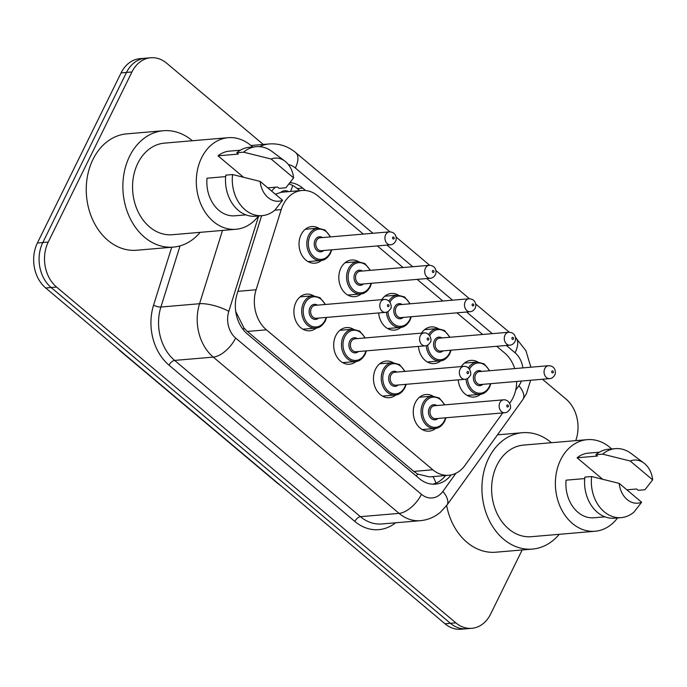 <?xml version="1.0" encoding="UTF-8"?>
<svg xmlns="http://www.w3.org/2000/svg" width="687" height="687" viewBox="0 0 687 687"><rect width="100%" height="100%" fill="white"/><g stroke="black" fill="none" stroke-linecap="round" stroke-linejoin="round"><path stroke-width="1.03" d="M316.321 328.025A18.386 14.29 -94.9 0 1 309.777 330.773A18.386 14.29 -94.9 0 1 296.114 321.61A18.386 14.29 -94.9 0 1 296.003 302.186A18.386 14.29 -94.9 0 1 306.651 294.139A18.386 14.29 -94.9 0 1 313.564 295.736M356.106 361.482A18.386 14.29 -94.9 0 1 349.563 364.23A18.386 14.29 -94.9 0 1 335.9 355.067A18.386 14.29 -94.9 0 1 335.788 335.651A18.386 14.29 -94.9 0 1 346.428 327.596A18.386 14.29 -94.9 0 1 353.341 329.193M395.884 394.948A18.386 14.29 -94.9 0 1 389.349 397.696A18.386 14.29 -94.9 0 1 375.686 388.524A18.386 14.29 -94.9 0 1 375.574 369.108A18.386 14.29 -94.9 0 1 386.214 361.053A18.386 14.29 -94.9 0 1 393.127 362.65M435.67 428.405A18.386 14.29 -94.9 0 1 429.135 431.153A18.386 14.29 -94.9 0 1 415.472 421.981A18.386 14.29 -94.9 0 1 415.36 402.565A18.386 14.29 -94.9 0 1 426 394.51A18.386 14.29 -94.9 0 1 432.913 396.116M321.447 260.442A18.386 14.29 -94.9 0 1 314.912 263.19A18.386 14.29 -94.9 0 1 301.25 254.027A18.386 14.29 -94.9 0 1 301.138 234.611A18.386 14.29 -94.9 0 1 311.778 226.555A18.386 14.29 -94.9 0 1 318.691 228.153M361.233 293.899A18.386 14.29 -94.9 0 1 354.69 296.655A18.386 14.29 -94.9 0 1 341.035 287.484A18.386 14.29 -94.9 0 1 340.915 268.067A18.386 14.29 -94.9 0 1 351.564 260.012A18.386 14.29 -94.9 0 1 358.477 261.61M401.019 327.364A18.386 14.29 -94.9 0 1 394.475 330.112A18.386 14.29 -94.9 0 1 378.674 312.954M440.805 360.821A18.386 14.29 -94.9 0 1 434.261 363.569A18.386 14.29 -94.9 0 1 418.452 346.411M480.591 394.278A18.386 14.29 -94.9 0 1 474.047 397.026A18.386 14.29 -94.9 0 1 458.238 379.868M509.694 403.217L510.329 402.324A32.444 25.213 85.1 0 0 512.957 397.936A32.444 25.213 85.1 0 0 516.684 381.448M288.626 191.621A10.812 8.407 85.1 0 0 280.657 192.446L275.418 194.258M280.657 192.446A32.444 25.213 -94.9 0 1 282.975 192.111L301.962 190.488A32.444 25.213 85.1 0 0 281.206 209.629L256.096 289.777A32.444 25.213 85.1 0 0 266.393 329.82L432.819 469.779A32.444 25.213 85.1 0 0 448.8 475.249A32.444 25.213 85.1 0 0 464.962 465.434L502.712 412.93M235.727 311.46L244.005 328.085L247.354 331.443L413.789 471.411L417.541 474.03L429.573 476.898L448.8 475.249M514.718 368.584A32.444 25.213 85.1 0 0 504.627 352.955L496.701 346.291M363.294 234.095L317.935 195.95A32.444 25.213 85.1 0 0 301.962 190.488M482.643 334.466L456.924 312.834M442.857 301.009L417.138 279.377M403.071 267.552L377.352 245.92M421.543 333.118A18.386 14.29 -94.9 0 1 431.135 326.926A18.386 14.29 -94.9 0 1 438.048 328.532M381.766 299.661A18.386 14.29 -94.9 0 1 391.35 293.469A18.386 14.29 -94.9 0 1 398.262 295.075M461.329 366.575A18.386 14.29 -94.9 0 1 470.913 360.392A18.386 14.29 -94.9 0 1 477.826 361.989M522.172 549.961L490.604 614.109A32.444 25.213 -94.9 0 1 471.823 628.313A32.444 25.213 -94.9 0 1 455.842 622.851L56.566 287.054A32.444 25.213 -94.9 0 1 48.236 242.073L131.938 71.963L126.511 72.427A32.444 25.213 -94.9 0 1 145.3 58.223A32.444 25.213 -94.9 0 0 126.511 72.427L42.809 242.537L126.511 72.427L121.092 72.891A32.444 25.213 -94.9 0 1 139.873 58.687L150.719 57.76A32.444 25.213 -94.9 0 1 166.701 63.23L263.293 144.459M56.566 287.054L51.139 287.518A32.444 25.213 -94.9 0 1 42.809 242.537A32.444 25.213 -94.9 0 0 51.139 287.518L450.423 623.315L51.139 287.518L45.711 287.982A32.444 25.213 -94.9 0 1 37.381 243L121.092 72.891M471.823 628.313L466.396 628.777A32.444 25.213 -94.9 0 1 450.423 623.315A32.444 25.213 -94.9 0 0 466.396 628.777L460.968 629.24A32.444 25.213 -94.9 0 1 444.996 623.77L45.711 287.982M542.464 379.241L565.985 399.018A32.444 25.213 -94.9 0 1 575.74 440.633M131.938 71.963A32.444 25.213 -94.9 0 1 150.719 57.76M305.552 190.505L302.701 188.109A32.444 25.213 85.1 0 0 290.189 182.648M261.618 215.692L237.092 293.959A32.444 25.213 85.1 0 0 247.389 333.994L419.413 478.667A32.444 25.213 85.1 0 0 435.395 484.137A32.444 25.213 85.1 0 0 451.11 474.915M275.556 187.19A32.444 25.213 85.1 0 0 271.631 191.072M289.107 183.996A32.444 25.213 -94.9 0 1 297.273 188.573L299.772 190.668M445.571 475.524A32.444 25.213 -94.9 0 1 432.664 484.18M559.235 534.306A58.404 45.385 -94.9 0 1 532.399 549.085A58.404 45.385 -94.9 0 1 488.998 519.965A58.404 45.385 -94.9 0 1 488.646 458.281A58.404 45.385 -94.9 0 1 522.455 432.707A58.404 45.385 -94.9 0 1 551.412 442.711M617.544 517.929A45.969 35.724 -94.9 0 1 595.088 531.249A45.969 35.724 -94.9 0 1 560.936 508.328A45.969 35.724 -94.9 0 1 560.652 459.783A45.969 35.724 -94.9 0 1 587.265 439.654A45.969 35.724 -94.9 0 1 611.653 448.963M595.088 531.249L531.334 536.693A45.969 35.724 -94.9 0 1 497.182 513.773A45.969 35.724 -94.9 0 1 496.907 465.228A45.969 35.724 -94.9 0 1 523.511 445.099L587.265 439.654M584.706 478.581L566.079 480.17A32.444 25.213 -94.9 0 0 593.937 517.775L604.955 516.839M641.632 502.249A21.632 16.806 -94.9 0 1 619.21 483.39L641.632 502.249L633.946 512.116A34.608 26.896 -94.9 0 1 621.246 517.62A34.608 26.896 -94.9 0 1 591.636 476.538L584.86 477.113A34.608 26.896 -94.9 0 0 614.461 518.196L621.246 517.62M619.21 483.39L591.636 476.538M652.65 479.861L630.228 461.003A21.632 16.806 -94.9 0 1 643.968 463.107A21.632 16.806 -94.9 0 1 652.65 479.861L644.964 489.728L638.18 490.312L636.609 488.989L626.862 489.822M602.465 479.122L577.097 457.791A32.444 25.213 -94.9 0 1 588.416 453.119L599.433 452.183M577.097 457.791L597.441 456.048L595.869 454.734A34.608 26.896 -94.9 0 1 608.57 449.229L615.354 448.645A34.608 26.896 -94.9 0 1 631.155 453.497L643.968 463.107M532.399 549.085L495.774 552.211A58.404 45.385 -94.9 0 1 446.636 505.538M595.869 454.734L602.654 454.15A34.608 26.896 -94.9 0 1 615.354 448.645M602.654 454.15L630.228 461.003M200.166 232.335A58.404 45.385 -94.9 0 1 173.33 247.114A58.404 45.385 -94.9 0 1 129.937 217.994A58.404 45.385 -94.9 0 1 129.577 156.31A58.404 45.385 -94.9 0 1 163.386 130.736A58.404 45.385 -94.9 0 1 192.343 140.741M173.33 247.114L136.713 250.24A58.404 45.385 -94.9 0 1 93.312 221.12A58.404 45.385 -94.9 0 1 92.96 159.436A58.404 45.385 -94.9 0 1 126.769 133.862L163.386 130.736M258.475 215.958A45.969 35.724 -94.9 0 1 236.019 229.278A45.969 35.724 -94.9 0 1 201.866 206.358A45.969 35.724 -94.9 0 1 201.583 157.812A45.969 35.724 -94.9 0 1 228.196 137.683A45.969 35.724 -94.9 0 1 252.584 146.992M236.019 229.278L172.274 234.722A45.969 35.724 -94.9 0 1 138.121 211.802A45.969 35.724 -94.9 0 1 137.838 163.257A45.969 35.724 -94.9 0 1 164.451 143.128L228.196 137.683M225.645 176.611L207.019 178.199A32.444 25.213 -94.9 0 0 234.868 215.804L245.886 214.868M282.572 200.278A21.632 16.806 -94.9 0 1 260.15 181.42L282.572 200.278L274.877 210.145A34.608 26.896 -94.9 0 1 262.176 215.641A34.608 26.896 -94.9 0 1 232.575 174.558L225.791 175.142A34.608 26.896 -94.9 0 0 255.401 216.225L262.176 215.641M260.15 181.42L232.575 174.558M293.581 177.89L271.159 159.032A21.632 16.806 -94.9 0 1 284.899 161.127A21.632 16.806 -94.9 0 1 293.581 177.89L285.895 187.757L279.111 188.341L277.539 187.019L267.801 187.852M243.396 177.152L218.028 155.812A32.444 25.213 -94.9 0 1 229.346 151.149L240.364 150.204M218.028 155.812L238.372 154.077L236.8 152.754A34.608 26.896 -94.9 0 1 249.51 147.258L256.285 146.675A34.608 26.896 -94.9 0 1 272.086 151.518L284.899 161.127M236.8 152.754L243.584 152.179A34.608 26.896 -94.9 0 1 256.285 146.675M243.584 152.179L271.159 159.032M416.374 476.117A32.444 16.136 -49.9 0 0 417.541 474.03M432.93 476.606A32.444 15.123 35.7 0 1 435.867 483.159M243.164 329.597A32.444 16.136 -49.9 0 0 244.005 328.085M290.472 191.467A32.444 16.136 -49.9 0 0 292.722 185.507M413.789 471.411L432.819 469.779M247.354 331.443L266.393 329.82M237.917 291.331L256.096 289.777M274.843 210.179L281.206 209.629M279.308 484.438A37.854 18.824 130.1 0 1 277.488 483.227L120.577 351.272A37.854 18.824 -49.9 0 0 122.406 352.474M444.996 623.77L455.842 622.851M37.381 243L48.236 242.073M515.697 390.156L518.891 385.708A21.632 16.806 85.1 0 0 520.634 382.779A21.632 16.806 85.1 0 0 521.399 381.045M522.867 367.888A21.632 16.806 85.1 0 0 515.087 352.8L506.371 345.467M530.871 367.21L525.916 350.671L515.448 337.403A21.632 10.76 130.1 0 1 515.087 352.8M395.609 522.79A48.665 37.819 -94.9 0 1 354.835 521.442L169.028 365.175A48.665 37.819 -94.9 0 1 153.579 305.122L171.716 247.251M420.392 520.669A43.264 33.62 -94.9 0 1 399.087 513.378L360.435 516.676A43.264 33.62 85.1 0 0 381.732 523.975L420.392 520.669C427.864 519.965 434.519 517.174 440.35 512.287L446.885 505.194L522.884 399.499A21.632 10.082 35.7 0 0 518.891 385.708M259.669 146.657A43.264 33.62 -94.9 0 1 269.278 143.952L250.935 145.515M258.681 215.941L228.788 311.357A21.632 16.806 85.1 0 0 235.65 338.047L421.457 494.314A21.632 10.76 130.1 0 1 399.087 513.378L213.271 357.111A43.264 33.62 -94.9 0 1 199.548 303.723L160.895 307.029A43.264 33.62 85.1 0 0 174.618 360.409L360.435 516.676A5.41 2.688 -49.9 0 0 354.835 521.442M228.788 311.357A21.632 6.346 17.4 0 0 199.548 303.723L222.511 230.428M180.054 245.877L160.895 307.029A5.41 1.589 -162.6 0 1 153.579 305.122M235.65 338.047A21.632 10.76 130.1 0 1 213.271 357.111L174.618 360.409A5.41 2.688 -49.9 0 0 169.028 365.175M421.457 494.314A21.632 16.806 85.1 0 0 442.883 491.411L455.945 473.249M492.313 333.642L466.585 312.01M452.527 300.185L426.799 278.553M412.741 266.728L387.013 245.096M372.955 233.271L295.333 167.989A21.632 16.806 85.1 0 0 288.394 164.554M442.883 491.411A21.632 10.082 35.7 0 1 446.885 505.194M389.924 231.837L295.693 152.591A21.632 10.76 130.1 0 1 295.333 167.989M297.273 188.573L302.701 188.109M490.87 383.647L489.608 387.116C486.868 391.822 483.648 394.235 479.964 394.347A16.222 12.606 -94.9 0 1 466.009 379.112M467.495 378.494A15.14 11.765 85.1 0 0 476.443 392.638A15.14 11.765 85.1 0 0 489.316 386.583A15.14 11.765 85.1 0 0 490.406 383.69M482.832 384.334A7.574 5.882 -94.9 0 1 475.31 383.509A7.574 5.882 -94.9 0 1 474.236 373.9A7.574 5.882 -94.9 0 1 481.733 371.401M479.389 371.607A6.492 5.041 85.1 0 0 475.636 374.449A6.492 5.041 85.1 0 0 475.67 381.302A6.492 5.041 85.1 0 0 480.496 384.54L549.669 378.631A6.492 5.041 -94.9 0 1 544.843 375.394A6.492 5.041 -94.9 0 1 544.808 368.541A6.492 5.041 -94.9 0 1 548.561 365.699L479.389 371.607M551.79 371.272A1.082 0.842 85.1 0 0 553.224 372.474A1.082 0.842 85.1 0 0 551.79 371.272M468.474 367.914A16.222 12.606 -94.9 0 1 477.207 362.023L464.403 363.114M489.307 370.757A15.14 11.765 85.1 0 0 469.504 369.099M422.247 429.573L435.051 428.473A16.222 12.606 -94.9 0 1 422.994 420.384A16.222 12.606 -94.9 0 1 422.9 403.252A16.222 12.606 -94.9 0 1 432.286 396.15L439.268 398.005L444.858 404.841M444.386 404.883A15.14 11.765 85.1 0 0 424.291 403.801A15.14 11.765 85.1 0 0 428.181 424.789A15.14 11.765 85.1 0 0 444.403 420.71A15.14 11.765 85.1 0 0 445.494 417.816M437.92 418.46A7.574 5.882 -94.9 0 1 430.388 417.636A7.574 5.882 -94.9 0 1 429.323 408.026A7.574 5.882 -94.9 0 1 436.812 405.528M503.648 399.817L434.476 405.734A6.492 5.041 85.1 0 0 430.715 408.567A6.492 5.041 85.1 0 0 430.758 415.429A6.492 5.041 85.1 0 0 435.575 418.658L504.747 412.75A6.492 5.041 -94.9 0 1 499.93 409.521A6.492 5.041 -94.9 0 1 499.887 402.659A6.492 5.041 -94.9 0 1 503.648 399.817C510.072 399.37 511.789 408.25 509.771 409.28C508.371 411.53 506.705 412.689 504.747 412.75M508.303 406.601A1.082 0.842 85.1 0 0 506.869 405.39A1.082 0.842 85.1 0 0 508.303 406.601M451.093 350.19L449.822 353.659C447.082 358.365 443.862 360.778 440.178 360.89A16.222 12.606 -94.9 0 1 426.223 345.655M427.709 345.037A15.14 11.765 85.1 0 0 436.657 359.181A15.14 11.765 85.1 0 0 449.53 353.127A15.14 11.765 85.1 0 0 450.62 350.233M443.046 350.877A7.574 5.882 -94.9 0 1 435.524 350.052A7.574 5.882 -94.9 0 1 434.45 340.443A7.574 5.882 -94.9 0 1 441.947 337.944M439.603 338.15A6.492 5.041 85.1 0 0 435.85 340.992A6.492 5.041 85.1 0 0 435.884 347.845A6.492 5.041 85.1 0 0 440.711 351.074L509.883 345.166A6.492 5.041 -94.9 0 1 505.057 341.937A6.492 5.041 -94.9 0 1 505.022 335.076A6.492 5.041 -94.9 0 1 508.775 332.242L439.603 338.15M512.004 337.806A1.082 0.842 85.1 0 0 513.438 339.017A1.082 0.842 85.1 0 0 512.004 337.806M428.688 334.457A16.222 12.606 -94.9 0 1 437.421 328.566L424.618 329.657M449.521 337.3A15.14 11.765 85.1 0 0 429.727 335.634M411.307 316.733L410.036 320.202C407.297 324.908 404.085 327.313 400.392 327.433A16.222 12.606 -94.9 0 1 386.438 312.19M387.923 311.58A15.14 11.765 85.1 0 0 396.871 325.724A15.14 11.765 85.1 0 0 409.744 319.67A15.14 11.765 85.1 0 0 410.843 316.776M403.269 317.42A7.574 5.882 -94.9 0 1 395.738 316.595A7.574 5.882 -94.9 0 1 394.664 306.986A7.574 5.882 -94.9 0 1 402.161 304.487M399.817 304.685A6.492 5.041 85.1 0 0 396.064 307.527A6.492 5.041 85.1 0 0 396.098 314.38A6.492 5.041 85.1 0 0 400.925 317.617L470.097 311.709A6.492 5.041 -94.9 0 1 465.271 308.472A6.492 5.041 -94.9 0 1 465.236 301.619A6.492 5.041 -94.9 0 1 468.989 298.776L399.817 304.685M472.218 304.35A1.082 0.842 85.1 0 0 473.652 305.56A1.082 0.842 85.1 0 0 472.218 304.35M388.902 301A16.222 12.606 -94.9 0 1 397.636 295.109L384.832 296.2M409.735 303.843A15.14 11.765 85.1 0 0 389.941 302.177M371.521 283.276L370.259 286.745C367.511 291.451 364.299 293.856 360.615 293.976A16.222 12.606 -94.9 0 1 348.558 285.886A16.222 12.606 -94.9 0 1 348.455 268.754A16.222 12.606 -94.9 0 1 357.85 261.644L345.046 262.743M369.95 270.386A15.14 11.765 85.1 0 0 349.855 269.295A15.14 11.765 85.1 0 0 353.745 290.283A15.14 11.765 85.1 0 0 369.967 286.204A15.14 11.765 85.1 0 0 371.057 283.31M363.483 283.963A7.574 5.882 -94.9 0 1 355.952 283.138A7.574 5.882 -94.9 0 1 354.878 273.529A7.574 5.882 -94.9 0 1 362.375 271.03M360.031 271.228A6.492 5.041 85.1 0 0 356.278 274.07A6.492 5.041 85.1 0 0 356.321 280.923A6.492 5.041 85.1 0 0 361.139 284.16L430.311 278.252A6.492 5.041 -94.9 0 1 425.493 275.015A6.492 5.041 -94.9 0 1 425.451 268.162A6.492 5.041 -94.9 0 1 429.203 265.319L360.031 271.228M432.432 270.893A1.082 0.842 85.1 0 0 433.866 272.104A1.082 0.842 85.1 0 0 432.432 270.893M331.735 249.819L330.473 253.288C327.725 257.986 324.513 260.399 320.829 260.519A16.222 12.606 -94.9 0 1 308.772 252.43A16.222 12.606 -94.9 0 1 308.678 235.289A16.222 12.606 -94.9 0 1 318.064 228.187L305.26 229.278M330.164 236.921A15.14 11.765 85.1 0 0 310.069 235.839A15.14 11.765 85.1 0 0 313.959 256.826A15.14 11.765 85.1 0 0 330.181 252.747A15.14 11.765 85.1 0 0 331.271 249.853M323.697 250.506A7.574 5.882 -94.9 0 1 316.166 249.673A7.574 5.882 -94.9 0 1 315.101 240.064A7.574 5.882 -94.9 0 1 322.589 237.573M320.254 237.771A6.492 5.041 85.1 0 0 316.492 240.613A6.492 5.041 85.1 0 0 316.535 247.466A6.492 5.041 85.1 0 0 321.353 250.703L390.525 244.795A6.492 5.041 -94.9 0 1 385.708 241.558A6.492 5.041 -94.9 0 1 385.665 234.705A6.492 5.041 -94.9 0 1 389.426 231.863L320.254 237.771M392.646 237.436A1.082 0.842 85.1 0 0 394.08 238.638A1.082 0.842 85.1 0 0 392.646 237.436M382.461 396.107L395.265 395.016A16.222 12.606 -94.9 0 1 383.209 386.927A16.222 12.606 -94.9 0 1 383.114 369.795A16.222 12.606 -94.9 0 1 392.5 362.684L399.482 364.548L405.072 371.384M404.6 371.427A15.14 11.765 85.1 0 0 384.505 370.336A15.14 11.765 85.1 0 0 388.395 391.332A15.14 11.765 85.1 0 0 404.617 387.253A15.14 11.765 85.1 0 0 405.708 384.359M398.134 385.003A7.574 5.882 -94.9 0 1 390.611 384.179A7.574 5.882 -94.9 0 1 389.538 374.57A7.574 5.882 -94.9 0 1 397.026 372.071M463.862 366.36L394.69 372.268A6.492 5.041 85.1 0 0 390.929 375.111A6.492 5.041 85.1 0 0 390.972 381.963A6.492 5.041 85.1 0 0 395.789 385.201L464.962 379.293A6.492 5.041 -94.9 0 1 460.144 376.055A6.492 5.041 -94.9 0 1 460.101 369.202A6.492 5.041 -94.9 0 1 463.862 366.36C470.286 365.913 472.003 374.793 469.985 375.823C468.594 378.073 466.92 379.233 464.962 379.293M468.525 373.144A1.082 0.842 85.1 0 0 467.083 371.933A1.082 0.842 85.1 0 0 468.525 373.144M342.676 362.65L355.48 361.56A16.222 12.606 -94.9 0 1 343.423 353.47A16.222 12.606 -94.9 0 1 343.328 336.338A16.222 12.606 -94.9 0 1 352.723 329.228L359.705 331.091L365.286 337.927M364.823 337.97A15.14 11.765 85.1 0 0 344.728 336.879A15.14 11.765 85.1 0 0 348.61 357.867A15.14 11.765 85.1 0 0 364.831 353.788A15.14 11.765 85.1 0 0 365.922 350.894M358.348 351.546A7.574 5.882 -94.9 0 1 350.825 350.722A7.574 5.882 -94.9 0 1 349.752 341.104A7.574 5.882 -94.9 0 1 357.249 338.614M424.077 332.903L354.904 338.811A6.492 5.041 85.1 0 0 351.151 341.654A6.492 5.041 85.1 0 0 351.186 348.507A6.492 5.041 85.1 0 0 356.012 351.744L425.184 345.836A6.492 5.041 -94.9 0 1 420.358 342.598A6.492 5.041 -94.9 0 1 420.324 335.745A6.492 5.041 -94.9 0 1 424.077 332.903C430.5 332.448 432.217 341.336 430.199 342.358C428.808 344.608 427.134 345.767 425.184 345.836M428.74 339.687A1.082 0.842 85.1 0 0 427.297 338.476A1.082 0.842 85.1 0 0 428.74 339.687M302.89 329.193L315.694 328.103A16.222 12.606 -94.9 0 1 303.645 320.013A16.222 12.606 -94.9 0 1 303.542 302.873A16.222 12.606 -94.9 0 1 312.937 295.771L319.919 297.634L325.501 304.47M325.037 304.504A15.14 11.765 85.1 0 0 304.942 303.422A15.14 11.765 85.1 0 0 308.824 324.41A15.14 11.765 85.1 0 0 325.045 320.331A15.14 11.765 85.1 0 0 326.136 317.437M318.562 318.081A7.574 5.882 -94.9 0 1 311.039 317.257A7.574 5.882 -94.9 0 1 309.966 307.647A7.574 5.882 -94.9 0 1 317.463 305.157M384.291 299.446L315.118 305.354A6.492 5.041 85.1 0 0 311.366 308.197A6.492 5.041 85.1 0 0 311.4 315.05A6.492 5.041 85.1 0 0 316.226 318.287L385.398 312.379A6.492 5.041 -94.9 0 1 380.572 309.141A6.492 5.041 -94.9 0 1 380.538 302.289A6.492 5.041 -94.9 0 1 384.291 299.446C390.714 298.991 392.432 307.879 390.414 308.901C389.022 311.151 387.348 312.31 385.398 312.379M388.954 306.222A1.082 0.842 85.1 0 0 387.52 305.019A1.082 0.842 85.1 0 0 388.954 306.222M117.194 348.094L120.577 351.272M277.488 483.227L281.181 486.01M522.884 399.499L526.482 393.488L530.622 380.255M295.693 152.591C287.93 146.168 279.12 143.291 269.278 143.952M509.273 332.216L475.662 303.946M469.496 298.759L435.876 270.489M429.71 265.302L396.09 237.024M549.669 378.631C551.618 378.563 553.293 377.403 554.684 375.154C555.903 373.522 556.247 365.939 548.561 365.699M479.964 394.347L467.16 395.446M489.771 370.722L484.189 363.887L477.207 362.023M445.957 417.773L444.695 421.243C441.947 425.949 438.735 428.362 435.051 428.473M432.286 396.15L419.482 397.241M509.883 345.166C511.832 345.106 513.507 343.947 514.898 341.697C516.117 340.065 516.461 332.474 508.775 332.242M440.178 360.89L427.374 361.989M449.985 337.257L444.403 330.421L437.421 328.566M470.097 311.709C472.046 311.649 473.721 310.49 475.112 308.24C476.34 306.6 476.675 299.017 468.989 298.776M400.392 327.433L387.597 328.523M410.199 303.8L404.617 296.964L397.636 295.109M430.311 278.252C432.26 278.183 433.935 277.033 435.326 274.774C436.554 273.143 436.889 265.56 429.203 265.319M360.615 293.976L347.811 295.067M370.413 270.343L364.831 263.507L357.85 261.644M390.525 244.795C392.483 244.727 394.149 243.567 395.549 241.317C396.768 239.686 397.103 232.103 389.426 231.863M320.829 260.519L308.025 261.61M330.627 236.886L325.045 230.051L318.064 228.187M406.172 384.316L404.909 387.786C402.161 392.492 398.949 394.896 395.265 395.016M392.5 362.684L379.705 363.784M366.386 350.859L365.123 354.329C362.384 359.035 359.164 361.439 355.48 361.56M352.723 329.228L339.919 330.327M326.608 317.403L325.337 320.872C322.598 325.569 319.378 327.982 315.694 328.103M312.937 295.771L300.133 296.861M522.455 432.707L497.474 434.837"/></g></svg>
